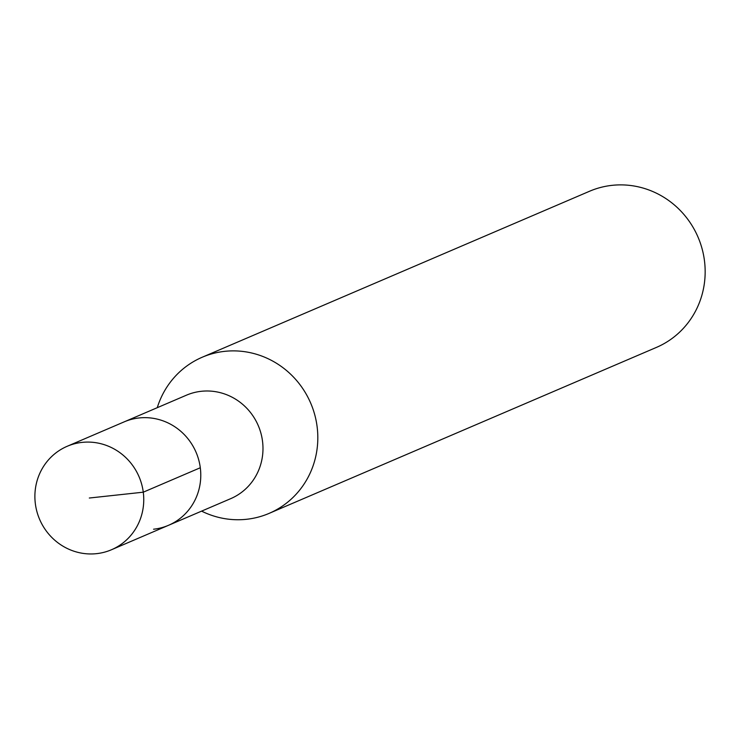 <?xml version="1.0" encoding="UTF-8"?>
<svg xmlns="http://www.w3.org/2000/svg" width="739" height="739" viewBox="0 0 739 739"><rect width="100%" height="100%" fill="white"/><g stroke="black" fill="none" stroke-linecap="round" stroke-linejoin="round"><path stroke-width="1.11" d="M96.55 553.659A56.275 54.095 66.8 0 1 36.95 511.73A56.275 54.095 66.8 0 1 67.157 446.301A56.275 54.095 66.8 0 1 82.094 442.384A56.275 54.095 66.8 0 1 141.694 484.313A56.275 54.095 66.8 0 1 111.487 549.742A56.275 54.095 66.8 0 1 96.55 553.659M139.126 417.951A56.275 54.095 -113.2 0 0 124.18 421.858A56.275 54.095 66.8 0 1 139.126 417.951A56.275 54.095 66.8 0 1 198.717 459.87A56.275 54.095 66.8 0 1 168.51 525.309A56.275 54.095 -113.2 0 0 198.717 459.87A56.275 54.095 -113.2 0 0 139.126 417.951M153.573 529.216A56.275 54.095 66.8 0 0 168.51 525.309L230.716 498.649A56.275 54.095 -113.2 0 0 260.922 433.22A56.275 54.095 -113.2 0 0 201.322 391.291A56.275 54.095 -113.2 0 0 186.385 395.208L67.157 446.301M157.268 407.679A84.939 81.65 66.8 0 1 202.2 357.242A84.939 81.65 66.8 0 1 224.748 351.339A84.939 81.65 66.8 0 1 314.703 414.616A84.939 81.65 66.8 0 1 269.107 513.383A84.939 81.65 66.8 0 1 246.558 519.286A84.939 81.65 66.8 0 1 201.599 511.129M269.107 513.383L656.454 347.395A84.939 81.65 -113.2 0 0 702.05 248.627A84.939 81.65 -113.2 0 0 612.095 185.341A84.939 81.65 -113.2 0 0 589.546 191.253L202.2 357.242M89.317 498.021L143.274 492.183L200.297 467.75M168.51 525.309L111.487 549.742"/></g></svg>
